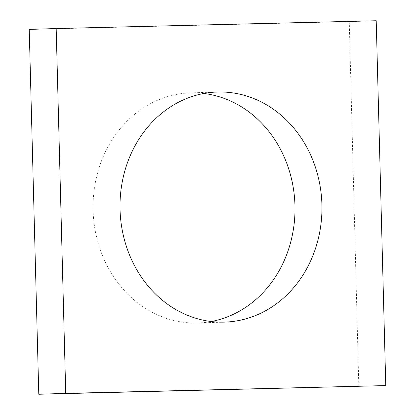 <?xml version="1.0" encoding="UTF-8"?>
<svg xmlns="http://www.w3.org/2000/svg" width="415" height="415" viewBox="0 0 415 415"><rect width="100%" height="100%" fill="white"/><g stroke="black" fill="none" stroke-linecap="round" stroke-linejoin="round"><path stroke-width="0.31" stroke-dasharray="2.08 1.56" d="M203.817 93.484A115.105 100.964 88.1 0 0 190.309 92.893A115.105 100.964 88.1 0 0 93.1 210.794A115.105 100.964 88.1 0 0 197.037 323A115.105 100.964 88.1 0 0 197.742 322.979A115.105 100.964 88.1 0 0 211.183 321.516M358.819 386.458L349.264 21.622L376.213 20.75M349.264 21.622L29.232 29.413M197.742 322.979L224.691 322.107M190.309 92.893L217.258 92.021"/><path stroke-width="0.62" d="M223.986 322.128A115.105 100.964 -91.9 0 1 120.054 209.923A115.105 100.964 -91.9 0 1 217.258 92.021A115.105 100.964 -91.9 0 1 321.884 203.801A115.105 100.964 -91.9 0 1 224.691 322.107A115.105 100.964 -91.9 0 1 223.986 322.128M211.183 321.516A115.105 100.964 88.1 0 0 294.935 204.673A115.105 100.964 88.1 0 0 203.817 93.484M56.181 28.542L376.213 20.75L385.768 385.587L65.736 393.379L56.181 28.542L29.232 29.413L38.787 394.25L65.736 393.379M38.787 394.25L385.768 385.587"/></g></svg>
